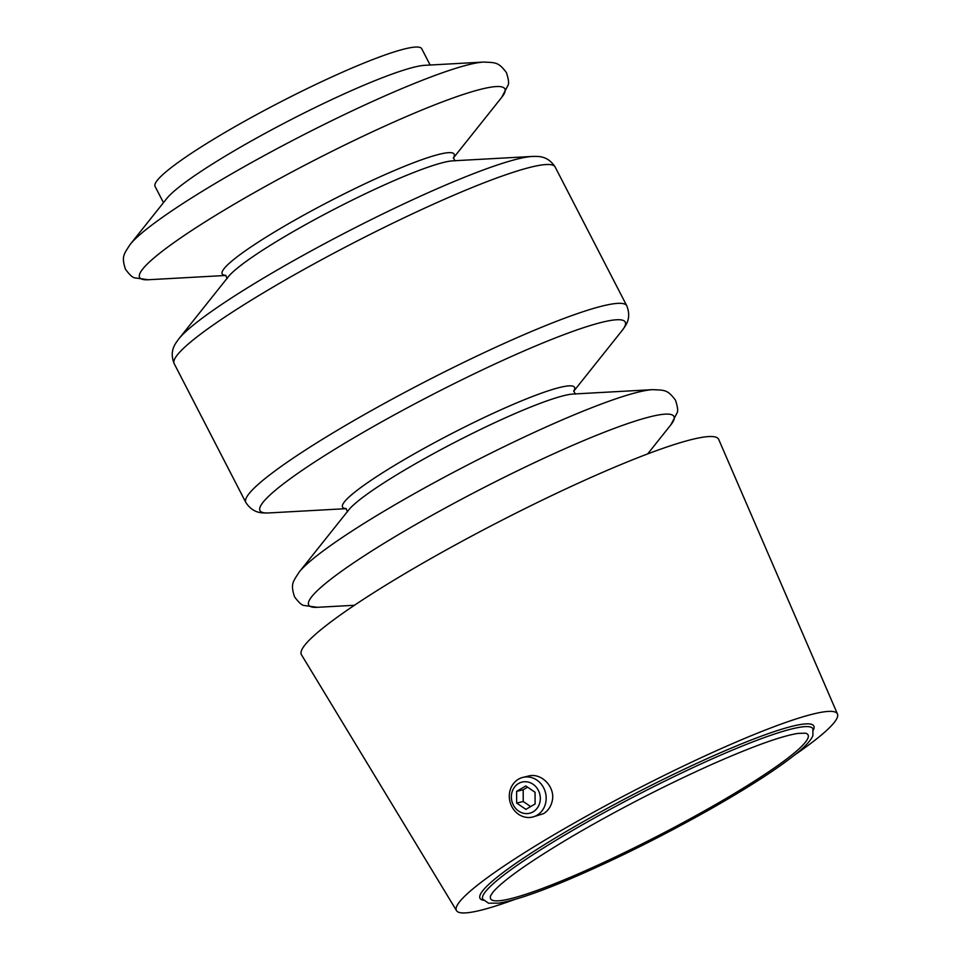 <?xml version="1.0" encoding="UTF-8"?>
<svg xmlns="http://www.w3.org/2000/svg" width="961" height="961" viewBox="0 0 961 961"><rect width="100%" height="100%" fill="white"/><g stroke="black" fill="none" stroke-linecap="round" stroke-linejoin="round"><path stroke-width="1.44" d="M533.151 811.817A16.037 14.379 76.5 0 1 511.372 796.969A16.037 14.379 76.5 0 1 533.031 784.224A16.037 14.379 76.5 0 1 533.151 811.817M516.61 791.359L525.799 785.954L535.049 792.26L535.097 803.973L525.907 809.378L516.658 803.072L516.61 791.359L523.18 789.786L527.601 787.191M794.615 755.01A214.363 25.01 152.7 0 0 837.475 714.023L718.708 439.417A234.772 27.389 152.7 0 0 497.426 522.568A234.772 27.389 152.7 0 0 301.478 654.777L456.511 910.644A214.363 25.01 152.7 0 0 479.755 910.499A214.363 25.01 152.7 0 0 514.748 899.46M837.475 714.023A214.363 25.01 152.7 0 0 635.425 789.93A214.363 25.01 152.7 0 0 456.511 910.644M522.976 777.365L528.25 776.104C541.572 772.212 556.131 787.624 552.022 801.786C550.641 807.06 547.782 811.036 543.458 813.691L532.502 817.066A20.409 18.319 76.5 0 1 509.931 801.486A20.409 18.319 76.5 0 1 522.976 777.365A20.409 18.319 76.5 0 1 544.755 790.338A20.409 18.319 76.5 0 1 537.031 815.24A20.409 18.319 76.5 0 1 532.502 817.066M430.132 65.024L421.747 48.759A150.048 17.502 152.7 0 0 280.384 102.034A150.048 17.502 152.7 0 0 155.069 186.41L163.466 202.663M483.575 62.069L424.846 65.312A150.048 17.502 152.7 0 0 233.379 151.297A150.048 17.502 152.7 0 0 166.77 198.519L130.095 244.514C123.777 254.461 121.302 256.383 125.459 269.248C129.651 274.93 132.846 277.813 135.033 277.909L148.282 279.747A205.522 23.977 152.7 0 1 233.979 204.345A205.522 23.977 152.7 0 1 430.18 106.659A205.522 23.977 152.7 0 1 501.762 97.301L507.937 85.445C509.126 83.607 508.621 79.331 506.423 72.616C498.351 61.78 495.347 62.681 483.575 62.069A205.522 23.977 152.7 0 0 221.342 179.851A205.522 23.977 152.7 0 0 130.095 244.514M490.807 895.448A178.638 20.842 152.7 0 0 490.603 898.799A178.638 20.842 152.7 0 0 658.898 835.397A178.638 20.842 152.7 0 0 808.069 734.949A178.638 20.842 152.7 0 0 805.222 733.171L797.822 733.423C780.873 736.186 751.874 746.661 710.828 764.86C663.378 786.23 617.142 810.075 572.107 836.394C529.211 861.897 502.783 880.54 492.837 892.349L490.807 895.448M530.676 806.579L523.24 801.498L516.658 803.072M523.24 801.498L523.18 789.786M813.402 729.952A187.815 21.911 152.7 0 0 738.468 745.111A187.815 21.911 152.7 0 0 566.233 831.517A187.815 21.911 152.7 0 0 483.443 900.253M568.035 833.103A185.773 21.671 152.7 0 0 482.746 899.16L488.512 903.196L498.531 903.148C513.21 900.913 536.466 893.105 568.287 879.711C613.671 860.383 660.663 837.067 709.266 809.763C748.523 787.491 777.605 768.728 796.513 753.472C805.21 746.517 810.676 740.607 812.886 735.742L812.922 728.75A185.773 21.671 152.7 0 0 568.035 833.103M453.328 157.904A130.54 15.232 152.7 0 0 403.92 166.553A130.54 15.232 152.7 0 0 282.114 227.469A130.54 15.232 152.7 0 0 225.739 275.375M178.806 338.885A205.522 23.977 152.7 0 1 270.053 274.221A205.522 23.977 152.7 0 1 532.286 156.451L452.895 160.823A130.54 15.232 152.7 0 0 286.318 235.637A130.54 15.232 152.7 0 0 228.37 276.708L178.806 338.885C175.767 343.209 168.944 350.417 174.157 363.594L245.812 502.423C253.548 514.315 263.362 512.922 268.648 512.946A205.522 23.977 152.7 0 1 354.345 437.543A205.522 23.977 152.7 0 1 550.545 339.858A205.522 23.977 152.7 0 1 622.127 330.5C625.155 326.187 631.99 318.992 626.776 305.79A214.363 25.01 152.7 0 0 344.23 426.203A214.363 25.01 152.7 0 0 245.812 502.423M532.286 156.451C537.571 156.463 547.386 155.081 555.122 166.962A214.363 25.01 152.7 0 0 272.576 287.375A214.363 25.01 152.7 0 0 174.157 363.594M390.406 507.42A205.522 23.977 152.7 0 0 299.171 572.083C292.853 582.03 290.378 583.952 294.522 596.817C298.727 602.499 301.922 605.382 304.108 605.478L317.358 607.316A205.522 23.977 152.7 0 1 403.055 531.913A205.522 23.977 152.7 0 1 599.244 434.228A205.522 23.977 152.7 0 1 670.826 424.87L677.012 413.014C678.202 411.176 677.697 406.899 675.487 400.184C667.414 389.349 664.423 390.25 652.651 389.649A205.522 23.977 152.7 0 0 390.406 507.42M573.693 391.103A130.54 15.232 152.7 0 0 524.286 399.752A130.54 15.232 152.7 0 0 402.479 460.667A130.54 15.232 152.7 0 0 346.104 508.573M652.651 389.649L573.249 394.022A130.54 15.232 152.7 0 0 406.683 468.836A130.54 15.232 152.7 0 0 348.735 509.907L299.171 572.083M453.316 158.084L501.762 97.301M225.883 275.459L148.282 279.747M227.204 278.51L225.535 275.278M455.034 160.907L453.364 157.688M555.122 166.962L626.776 305.79M573.681 391.283L622.127 330.5M346.248 508.657L268.648 512.946M347.558 511.708L345.9 508.477M575.399 394.106L573.729 390.887M647.69 453.904L670.826 424.87M354.429 605.274L317.358 607.316"/></g></svg>
